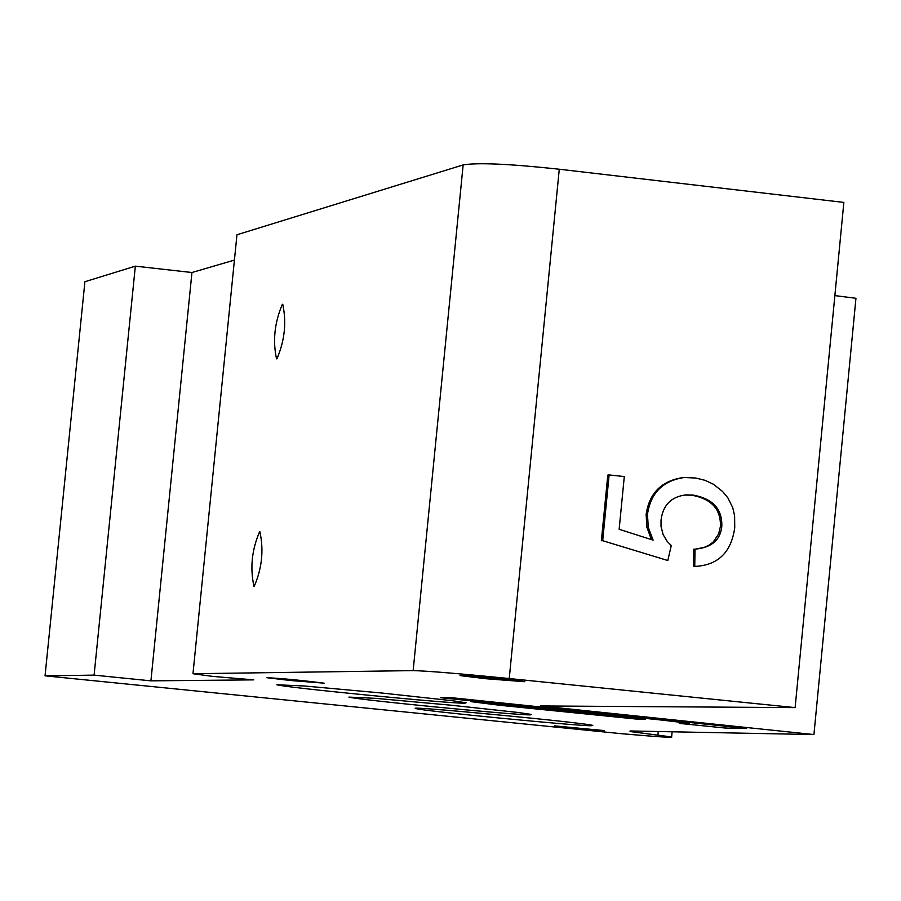 <?xml version="1.0" encoding="UTF-8"?>
<svg xmlns="http://www.w3.org/2000/svg" width="901" height="901" viewBox="0 0 901 901"><rect width="100%" height="100%" fill="white"/><g stroke="black" fill="none" stroke-linecap="round" stroke-linejoin="round"><path stroke-width="1.35" d="M721.802 526.398C720.451 540.048 711.52 547.628 695.02 549.159L694.739 566.312L696.856 566.29C718.739 564.567 731.364 551.694 734.743 527.671L734.608 515.777L732.75 507.657L727.918 497.926L722.523 491.428L713.401 484.242L705.044 480.323L695.718 478.026L684.208 477.507C662.899 480.695 650.657 492.96 647.481 514.291L648.247 527.299L653.112 540.138L619.145 529.292L624.292 476.561L609.121 474.928L602.69 540.701L667.821 560.523L671.268 545.522L667.202 541.456L663.136 534.631L661.041 526.623L661.03 520.114C662.967 504.988 671.324 496.586 686.078 494.886L693.038 495.066C712.837 498.647 722.422 509.099 721.802 526.398L720.406 526.511C721.025 509.223 711.452 498.794 691.664 495.201L684.163 495.066M651.423 539.598L646.839 527.085L646.141 514.415C649.204 493.511 661.109 481.292 681.854 477.744M697.577 566.256L694.739 566.312M693.365 566.402L693.646 549.261L695.02 549.159M695.549 549.137L704.402 547.312L709.245 545.06L713.243 541.963L718.649 533.944L720.406 526.511M602.69 540.701L667.821 560.523M601.372 540.803L607.803 475.086L609.121 474.928M630.058 731.522L671.628 736.962C673.88 737.896 656.829 736.77 620.496 733.605L45.05 675.829L94.098 675.131L150.917 680.852L253.789 679.872L213.086 676.437L192.972 673.734L413.154 670.614C427.536 670.963 459.566 673.61 509.234 678.543L795.121 707.612L540.386 705.945L813.93 734.563L630.114 730.97M234.418 260.096L191.947 272.519L135.341 266.155L84.908 281.72L45.05 675.829M290.404 680.492L266.944 677.721C281.776 678.419 300.844 680.232 324.123 683.172L290.404 680.492M574.23 728.143L554.554 725.868L604.526 730.61L574.23 728.143M486.18 678.757L460.614 675.671C453.113 674.049 520.373 680.368 524.776 681.708L486.18 678.757M276.911 358.835L276.539 358.835C272.631 340.747 274.58 322.581 282.351 304.324L282.768 304.324C286.642 322.558 284.693 340.724 276.911 358.835M834.867 295.596L855.95 298.287L813.93 734.563M259.646 531.691L259.882 531.703C263.903 550.252 262 568.463 254.183 586.36L253.981 586.348C249.937 567.957 251.818 549.734 259.646 531.691M591.259 725.755C574.759 725.834 422.04 710.889 416.149 708.614C399.627 705.055 584.963 722.67 592.779 725.406L591.259 725.755M464.826 703.219C448.574 703.568 283.736 687.395 276.855 684.771L304.133 685.976L382.182 693.06L452.122 700.685L466.099 702.78L464.826 703.219M530.216 714.876C513.807 715.079 355.276 699.548 348.901 697.104L375.413 698.331L450.827 705.179L518.221 712.488L531.613 714.482L530.216 714.876M679.275 723.39L689.333 723.334L658.485 719.719L440.612 697.734L452.077 697.757L746.58 728.425L725.575 728.064L679.275 723.39M725.744 726.24L725.575 728.064M500.19 705.325L470.998 701.642L645.465 719.246L637.086 719.133L500.19 705.325L500.258 704.593M637.153 718.412L637.086 719.133M795.121 707.612L843.854 202.421L559.273 169.23C509.797 163.892 477.755 162.45 463.148 164.917L236.963 234.767L192.972 673.734M150.917 680.852L191.947 272.519M135.341 266.155L94.098 675.131M646.141 514.415L647.481 514.291M691.664 495.201L693.038 495.066M657.921 734.968L658.248 731.522M463.148 164.917L413.154 670.614M559.273 169.23L509.234 678.543M696.856 566.29L695.482 566.38M686.078 494.886L684.704 495.032M672.135 731.792L671.628 736.962M689.423 722.444L689.333 723.334"/></g></svg>
